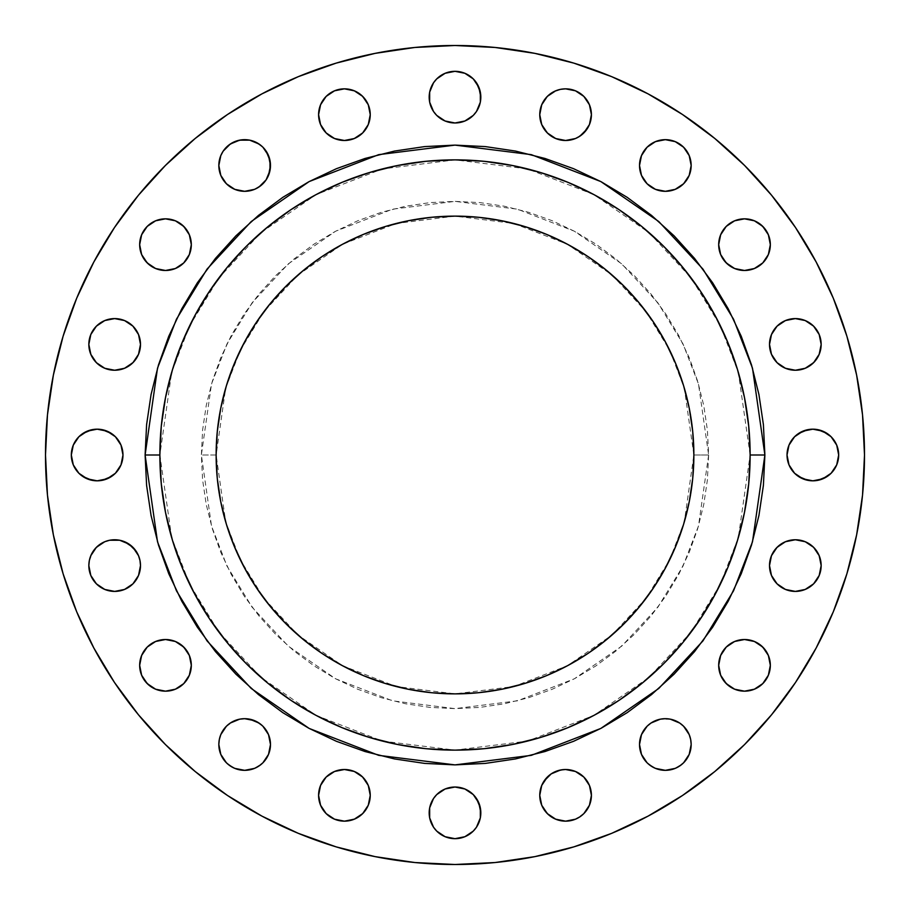 <?xml version="1.0" encoding="UTF-8"?>
<svg xmlns="http://www.w3.org/2000/svg" width="910" height="910" viewBox="0 0 910 910"><rect width="100%" height="100%" fill="white"/><g stroke="black" fill="none" stroke-linecap="round" stroke-linejoin="round"><path stroke-width="0.68" stroke-dasharray="4.55 3.41" d="M689.2 754.39L691.168 744.505L690.667 739.466A25.821 25.821 0 0 0 690.656 739.432M683.626 726.271A25.821 25.821 0 0 0 683.581 726.226L679.69 723.04A25.821 25.821 0 0 0 679.656 723.018M670.397 719.184A25.821 25.821 0 0 0 670.363 719.173L660.296 719.184A25.821 25.821 0 0 0 660.285 719.184M769.837 670.374L770.338 665.335A25.821 25.821 0 0 0 744.505 639.514A25.821 25.821 0 0 0 718.684 665.335L720.652 675.22L723.04 679.69L730.161 686.811M820.661 570.615L821.161 565.588A25.821 25.821 0 0 0 795.34 539.755A25.821 25.821 0 0 0 769.507 565.588L771.475 575.461L777.072 583.845M838.178 460.039L838.679 455A25.821 25.821 0 0 0 812.846 429.179A25.821 25.821 0 0 0 787.025 455L788.993 464.885L794.589 473.257L798.502 476.476M777.072 326.155L771.475 334.539L769.507 344.412A25.821 25.821 0 0 0 795.34 370.245A25.821 25.821 0 0 0 821.161 344.412A25.821 25.821 0 0 0 795.34 318.591A25.821 25.821 0 0 0 769.507 344.412L771.475 354.297L773.864 358.767M769.837 249.704L770.338 244.665A25.821 25.821 0 0 0 744.505 218.832A25.821 25.821 0 0 0 718.684 244.665L720.652 254.538L723.04 259.009L730.161 266.13M689.2 175.38L691.168 165.495A25.821 25.821 0 0 0 665.335 139.662A25.821 25.821 0 0 0 639.514 165.495A25.821 25.821 0 0 0 665.335 191.316A25.821 25.821 0 0 0 691.168 165.495L689.2 155.61M541.723 104.775L539.755 114.66A25.821 25.821 0 0 0 565.588 140.493A25.821 25.821 0 0 0 591.409 114.66A25.821 25.821 0 0 0 565.588 88.839A25.821 25.821 0 0 0 539.755 114.66L541.723 124.545M480.821 97.154A25.821 25.821 0 0 0 455 71.321A25.821 25.821 0 0 0 429.179 97.154A25.821 25.821 0 0 0 455 122.975A25.821 25.821 0 0 0 480.821 97.154M368.277 124.545L370.245 114.66A25.821 25.821 0 0 0 344.412 88.839A25.821 25.821 0 0 0 318.591 114.66A25.821 25.821 0 0 0 344.412 140.493A25.821 25.821 0 0 0 370.245 114.66L368.277 104.775M220.8 155.61L218.832 165.495A25.821 25.821 0 0 0 244.665 191.316A25.821 25.821 0 0 0 270.486 165.495A25.821 25.821 0 0 0 244.665 139.662A25.821 25.821 0 0 0 218.832 165.495L220.8 175.38M190.816 249.704L191.316 244.665A25.821 25.821 0 0 0 165.495 218.832A25.821 25.821 0 0 0 139.662 244.665L141.63 254.538L144.019 259.009L151.14 266.13M129.015 365.888L136.136 358.767L138.525 354.297L140.493 344.412A25.821 25.821 0 0 0 114.66 318.591A25.821 25.821 0 0 0 88.839 344.412A25.821 25.821 0 0 0 114.66 370.245A25.821 25.821 0 0 0 140.493 344.412L138.525 334.539L132.928 326.155M122.475 460.039L122.975 455A25.821 25.821 0 0 0 97.154 429.179A25.821 25.821 0 0 0 71.321 455L73.289 464.885L78.886 473.257L82.799 476.476M132.928 583.845L138.525 575.461L140.493 565.588L139.992 560.549A25.821 25.821 0 0 0 139.981 560.514M139.992 560.549L138.525 555.703A25.821 25.821 0 0 0 138.502 555.657M124.545 541.723L119.699 540.256A25.821 25.821 0 0 0 119.665 540.244M109.666 540.244A25.821 25.821 0 0 0 109.587 540.267L104.775 541.723M100.316 544.112L93.195 551.232L89.339 560.549M140.493 565.588A25.821 25.821 0 0 1 114.66 591.409A25.821 25.821 0 0 1 88.839 565.588A25.821 25.821 0 0 0 88.839 565.588L90.807 575.461L96.403 583.845M190.816 670.374L191.316 665.335A25.821 25.821 0 0 0 165.495 639.514A25.821 25.821 0 0 0 139.662 665.335L141.63 675.22L144.019 679.69L151.14 686.811M249.715 719.184A25.821 25.821 0 0 0 249.681 719.173L244.665 718.684A25.821 25.821 0 0 0 244.619 718.684M244.665 718.684L239.626 719.184A25.821 25.821 0 0 0 239.603 719.184L234.78 720.652L226.397 726.248A25.821 25.821 0 0 0 226.374 726.271M219.344 739.432A25.821 25.821 0 0 0 219.321 739.511L218.832 744.505L220.8 754.39M368.277 805.225L370.245 795.34A25.821 25.821 0 0 0 344.412 769.507A25.821 25.821 0 0 0 318.591 795.34A25.821 25.821 0 0 0 344.412 821.161A25.821 25.821 0 0 0 370.245 795.34L368.277 785.455M541.723 785.455L539.755 795.34A25.821 25.821 0 0 0 565.588 821.161A25.821 25.821 0 0 0 591.409 795.34A25.821 25.821 0 0 0 565.588 769.507A25.821 25.821 0 0 0 539.755 795.34L541.723 805.225M480.821 812.846A25.821 25.821 0 0 0 455 787.025A25.821 25.821 0 0 0 429.179 812.846A25.821 25.821 0 0 0 455 838.679A25.821 25.821 0 0 0 480.821 812.846M750.136 455L738.328 372.361L720.288 325.666L691.111 277.914L649.058 232.642L593.889 194.592L527.652 168.942L455 159.864L382.348 168.942L316.111 194.592L260.942 232.642L218.889 277.914L189.712 325.666L171.671 372.361L159.864 455A295.136 295.136 0 0 0 455 750.136A295.136 295.136 0 0 0 750.136 455A295.136 295.136 0 0 0 455 159.864A295.136 295.136 0 0 0 159.864 455L171.671 537.639L189.712 584.334L218.889 632.086L260.942 677.359L316.111 715.408L382.348 741.058L455 750.136L527.652 741.058L593.889 715.408L649.058 677.359L691.111 632.086L720.288 584.334L738.328 537.639L750.136 455M708.628 455L698.482 526.014L682.989 566.145L657.907 607.175L621.769 646.089L574.358 678.792L517.437 700.825L455 708.628L392.563 700.825L335.642 678.792L288.231 646.089L252.093 607.175L227.011 566.145L211.518 526.014L201.372 455L216.125 455L225.68 521.885L240.286 559.673L263.9 598.325L297.934 634.975L342.592 665.767L396.203 686.527L455 693.875L513.797 686.527L567.408 665.767L612.066 634.975L646.1 598.325L669.714 559.673L684.32 521.885L693.875 455L708.628 455L707.411 430.134L703.76 405.519L697.708 381.37L689.325 357.937L678.678 335.437L665.892 314.087L651.059 294.101L634.35 275.65L615.899 258.94L595.913 244.107L574.563 231.322L552.063 220.675L528.63 212.292L504.481 206.24L479.866 202.589L455 201.372L430.134 202.589L405.519 206.24L381.37 212.292L357.937 220.675L335.437 231.322L314.087 244.107L294.101 258.94L275.65 275.65L258.94 294.101L244.107 314.087L231.322 335.437L220.675 357.937L212.292 381.37L206.24 405.519L202.589 430.134L201.372 455L202.589 479.866L206.24 504.481L212.292 528.63L220.675 552.063L231.322 574.563L244.107 595.913L258.94 615.899L275.65 634.35L294.101 651.059L314.087 665.892L335.437 678.678L357.937 689.325L381.37 697.708L405.519 703.76L430.134 707.411L455 708.628L479.866 707.411L504.481 703.76L528.63 697.708L552.063 689.325L574.563 678.678L595.913 665.892L615.899 651.059L634.35 634.35L651.059 615.899L665.892 595.913L678.678 574.563L689.325 552.063L697.708 528.63L703.76 504.481L707.411 479.866L708.628 455L693.875 455A238.875 238.875 0 0 0 455 216.125A238.875 238.875 0 0 0 216.125 455A238.875 238.875 0 0 0 455 693.875A238.875 238.875 0 0 0 693.875 455L684.32 388.115L669.714 350.327L646.1 311.675L612.066 275.025L567.408 244.233L513.797 223.473L455 216.125L396.203 223.473L342.592 244.233L297.934 275.025L263.9 311.675L240.286 350.327L225.68 388.115L216.125 455L201.372 455L211.518 383.986L227.011 343.855L252.093 302.825L288.231 263.911L335.642 231.208L392.563 209.175L455 201.372L517.437 209.175L574.358 231.208L621.769 263.911L657.907 302.825L682.989 343.855L698.482 383.986L708.628 455M45.5 455A409.5 409.5 0 0 0 455 864.5A409.5 409.5 0 0 0 864.5 455A409.5 409.5 0 0 0 455 45.5A409.5 409.5 0 0 0 45.5 455L47.468 414.858L53.371 375.113L63.131 336.131M864.5 455L862.532 495.142L856.629 534.887L846.869 573.869M833.332 611.713L816.145 648.034L795.488 682.511L771.543 714.782L744.562 744.562L714.782 771.543L682.511 795.488M648.034 816.145L611.713 833.332L573.869 846.869L534.887 856.629L495.142 862.532M455 864.5L414.858 862.532L375.113 856.629L336.131 846.869M298.287 833.332L261.966 816.145L227.489 795.488L195.218 771.543M165.438 744.562L138.457 714.782L114.512 682.511M93.855 648.034L76.668 611.713L63.131 573.869L53.371 534.887L47.468 495.142M76.668 298.287L93.855 261.966L114.512 227.489L138.457 195.218L165.438 165.438L195.218 138.457L227.489 114.512M261.966 93.855L298.287 76.668L336.131 63.131L375.113 53.371L414.858 47.468M455 45.5L495.142 47.468L534.887 53.371L573.869 63.131M611.713 76.668L648.034 93.855L682.511 114.512L714.782 138.457L744.562 165.438L771.543 195.218L795.488 227.489M816.145 261.966L833.332 298.287L846.869 336.131L856.629 375.113L862.532 414.858M643.87 758.86L647.078 762.773L655.462 768.37M660.296 769.837L665.335 770.338L675.22 768.37L683.603 762.773L686.811 758.86M690.667 739.466L689.2 734.62M686.811 730.161L683.603 726.248M679.69 723.04L675.22 720.652M660.296 719.184L650.991 723.04L643.87 730.161M734.62 689.2L744.505 691.168L754.39 689.2M758.86 686.811L762.773 683.603L768.37 675.22M719.184 660.296L718.684 665.335A25.821 25.821 0 0 0 744.505 691.168A25.821 25.821 0 0 0 770.338 665.335L768.37 655.462L765.981 650.991L758.86 643.87M730.161 643.87L726.248 647.078L720.652 655.462M813.597 583.845L819.193 575.461M820.661 560.549L816.805 551.232M805.225 541.723L795.34 539.755L785.455 541.723M780.985 544.112L773.864 551.232L771.475 555.703L769.507 565.588A25.821 25.821 0 0 0 795.34 591.409A25.821 25.821 0 0 0 821.161 565.588M827.201 476.476L831.114 473.257L836.711 464.885M787.525 449.961L787.025 455A25.821 25.821 0 0 0 812.846 480.821A25.821 25.821 0 0 0 838.679 455L836.711 445.115L831.114 436.743L827.201 433.524M798.502 433.524L794.589 436.743L788.993 445.115M785.455 368.277L795.34 370.245L805.225 368.277M809.684 365.888L816.805 358.767L820.661 349.451M821.161 344.412L819.193 334.539L813.597 326.155M758.86 266.13L762.773 262.922L768.37 254.538M719.184 239.626L718.684 244.665A25.821 25.821 0 0 0 744.505 270.486A25.821 25.821 0 0 0 770.338 244.665L768.37 234.78L765.981 230.31L758.86 223.189M754.39 220.8L744.505 218.832L734.62 220.8M730.161 223.189L726.248 226.397L720.652 234.78M643.87 179.839L647.078 183.752L655.462 189.348M660.296 190.816L665.335 191.316L675.22 189.348L683.603 183.752L686.811 179.839M686.811 151.14L683.603 147.227L675.22 141.63M670.374 140.163L665.335 139.662L655.462 141.63L647.078 147.227L643.87 151.14M544.112 129.015L551.232 136.136L555.703 138.525L565.588 140.493L575.461 138.525L583.845 132.928M583.845 96.403L575.461 90.807M570.615 89.339L565.588 88.839M560.549 89.339L551.232 93.195M433.524 111.498L436.743 115.411L445.115 121.007M449.961 122.475L455 122.975L464.885 121.007L473.257 115.411L476.476 111.498M476.476 82.799L473.257 78.886L464.885 73.289M460.039 71.822L455 71.321L445.115 73.289L436.743 78.886L433.524 82.799M326.155 132.928L334.539 138.525L344.412 140.493L354.297 138.525L358.767 136.136M365.888 100.316L358.767 93.195L349.451 89.339M344.412 88.839L334.539 90.807L326.155 96.403M223.189 179.839L226.397 183.752L234.78 189.348M239.626 190.816L244.665 191.316L254.538 189.348L262.922 183.752L266.13 179.839M266.13 151.14L262.922 147.227L254.538 141.63M249.704 140.163L244.665 139.662L234.78 141.63L226.397 147.227L223.189 151.14M179.839 266.13L183.752 262.922L189.348 254.538M140.163 239.626L139.662 244.665A25.821 25.821 0 0 0 165.495 270.486A25.821 25.821 0 0 0 191.316 244.665L189.348 234.78L186.96 230.31L179.839 223.189M175.38 220.8L165.495 218.832L155.61 220.8M151.14 223.189L147.227 226.397L141.63 234.78M89.339 349.451L93.195 358.767M104.775 368.277L114.66 370.245L124.545 368.277M96.403 326.155L90.807 334.539M89.339 339.385L88.839 344.412M111.498 476.476L115.411 473.257L121.007 464.885M71.822 449.961L71.321 455A25.821 25.821 0 0 0 97.154 480.821A25.821 25.821 0 0 0 122.975 455L121.007 445.115L115.411 436.743L111.498 433.524M82.799 433.524L78.886 436.743L73.289 445.115M138.525 555.703L136.136 551.232M119.699 540.256L109.621 540.256M155.61 689.2L165.495 691.168L175.38 689.2M179.839 686.811L183.752 683.603L189.348 675.22M140.163 660.296L139.662 665.335A25.821 25.821 0 0 0 165.495 691.168A25.821 25.821 0 0 0 191.316 665.335L189.348 655.462L186.96 650.991L179.839 643.87M151.14 643.87L147.227 647.078L141.63 655.462M223.189 758.86L226.397 762.773L234.78 768.37M239.626 769.837L244.665 770.338L254.538 768.37L262.922 762.773L266.13 758.86M266.13 730.161L262.922 726.248L254.538 720.652M226.397 726.248L223.189 730.161M220.8 734.62L219.333 739.466M326.155 813.597L334.539 819.193M339.385 820.661L344.412 821.161M349.451 820.661L358.767 816.805M365.888 780.985L358.767 773.864L354.297 771.475L344.412 769.507L334.539 771.475L326.155 777.072M544.112 809.684L551.232 816.805L560.549 820.661M565.588 821.161L575.461 819.193L583.845 813.597M583.845 777.072L575.461 771.475L565.588 769.507L555.703 771.475L551.232 773.864M433.524 827.201L436.743 831.114L445.115 836.711M449.961 838.178L455 838.679L464.885 836.711L473.257 831.114L476.476 827.201M476.476 798.502L473.257 794.589L464.885 788.993M460.039 787.525L455 787.025L445.115 788.993L436.743 794.589L433.524 798.502M218.832 744.505A25.821 25.821 0 0 0 244.665 770.338A25.821 25.821 0 0 0 270.486 744.505M639.514 744.505A25.821 25.821 0 0 0 665.335 770.338A25.821 25.821 0 0 0 691.168 744.505"/><path stroke-width="1.36" d="M647.056 726.271A25.821 25.821 0 0 0 639.514 744.505A25.821 25.821 0 0 1 665.335 718.684A25.821 25.821 0 0 1 691.168 744.505A25.821 25.821 0 0 0 690.679 739.511L689.2 734.62L683.603 726.248A25.821 25.821 0 0 0 679.713 723.052L670.374 719.184A25.821 25.821 0 0 0 665.381 718.684M690.656 739.432A25.821 25.821 0 0 0 683.626 726.271M679.656 723.018A25.821 25.821 0 0 0 670.397 719.184L665.335 718.684A25.821 25.821 0 0 0 660.319 719.173L650.991 723.04L647.078 726.248L641.482 734.62L640.014 739.466L639.514 744.505L641.482 754.39L647.078 762.773L650.991 765.981L655.462 768.37L665.335 770.338L675.22 768.37L679.69 765.981L683.603 762.773L689.2 754.39L691.168 744.505L690.667 739.466M660.285 719.184A25.821 25.821 0 0 0 651.025 723.018M650.957 723.063A25.821 25.821 0 0 0 647.101 726.226M718.684 665.335A25.821 25.821 0 0 1 744.505 639.514A25.821 25.821 0 0 1 770.338 665.335L768.37 655.462L762.773 647.078L754.39 641.482L744.505 639.514L734.62 641.482L726.248 647.078L720.652 655.462L718.684 665.335L720.652 675.22L726.248 683.603L734.62 689.2L744.505 691.168L754.39 689.2L762.773 683.603L768.37 675.22L770.338 665.335A25.821 25.821 0 0 1 744.505 691.168A25.821 25.821 0 0 1 718.684 665.335M821.161 565.588A25.821 25.821 0 0 1 795.34 591.409A25.821 25.821 0 0 1 769.507 565.588A25.821 25.821 0 0 1 795.34 539.755A25.821 25.821 0 0 1 821.161 565.588L819.193 555.703L813.597 547.32L805.225 541.723L795.34 539.755L785.455 541.723L777.072 547.32L771.475 555.703L769.507 565.588L771.475 575.461L777.072 583.845L785.455 589.441L795.34 591.409L805.225 589.441L813.597 583.845L819.193 575.461L821.161 565.588L820.661 560.549M787.025 455A25.821 25.821 0 0 1 812.846 429.179A25.821 25.821 0 0 1 838.679 455L836.711 445.115L831.114 436.743L822.731 431.147L812.846 429.179L802.973 431.147L794.589 436.743L788.993 445.115L787.025 455L788.993 464.885L794.589 473.257L802.973 478.853L812.846 480.821L822.731 478.853L831.114 473.257L836.711 464.885L838.679 455A25.821 25.821 0 0 1 812.846 480.821A25.821 25.821 0 0 1 787.025 455M769.507 344.412A25.821 25.821 0 0 1 795.34 318.591A25.821 25.821 0 0 1 821.161 344.412L819.193 334.539L813.597 326.155L805.225 320.559L795.34 318.591L785.455 320.559L777.072 326.155L771.475 334.539L769.507 344.412L771.475 354.297L777.072 362.68L785.455 368.277L795.34 370.245L805.225 368.277L813.597 362.68L819.193 354.297L821.161 344.412A25.821 25.821 0 0 1 795.34 370.245A25.821 25.821 0 0 1 769.507 344.412M718.684 244.665A25.821 25.821 0 0 1 744.505 218.832A25.821 25.821 0 0 1 770.338 244.665L768.37 234.78L762.773 226.397L754.39 220.8L744.505 218.832L734.62 220.8L726.248 226.397L720.652 234.78L718.684 244.665L720.652 254.538L726.248 262.922L734.62 268.518L744.505 270.486L754.39 268.518L762.773 262.922L768.37 254.538L770.338 244.665A25.821 25.821 0 0 1 744.505 270.486A25.821 25.821 0 0 1 718.684 244.665M643.87 151.14L641.482 155.61L639.514 165.495A25.821 25.821 0 0 1 665.335 139.662A25.821 25.821 0 0 1 691.168 165.495L689.2 155.61L683.603 147.227L675.22 141.63L665.335 139.662L655.462 141.63L647.078 147.227L641.482 155.61L639.514 165.495L641.482 175.38L647.078 183.752L655.462 189.348L665.335 191.316L675.22 189.348L683.603 183.752L689.2 175.38L691.168 165.495A25.821 25.821 0 0 1 665.335 191.316A25.821 25.821 0 0 1 639.514 165.495L641.482 175.38L643.87 179.839M583.845 132.928L589.441 124.545L591.409 114.66A25.821 25.821 0 0 1 565.588 140.493A25.821 25.821 0 0 1 539.755 114.66A25.821 25.821 0 0 1 565.588 88.839A25.821 25.821 0 0 1 591.409 114.66L589.441 104.775L583.845 96.403L575.461 90.807L565.588 88.839L560.549 89.339L555.703 90.807L547.32 96.403L541.723 104.775L539.755 114.66L541.723 124.545L547.32 132.928L555.703 138.525L565.588 140.493L575.461 138.525L579.932 136.136L587.052 129.015L589.441 124.545L591.409 114.66L589.441 104.775L583.845 96.403M433.524 82.799L429.668 92.115L429.179 97.154A25.821 25.821 0 0 1 455 71.321A25.821 25.821 0 0 1 480.821 97.154L478.853 87.269L473.257 78.886L464.885 73.289L455 71.321L445.115 73.289L436.743 78.886L433.524 82.799L429.668 92.115L429.668 102.182L433.524 111.498L436.743 115.411L445.115 121.007L455 122.975L464.885 121.007L473.257 115.411L476.476 111.498L480.332 102.182L480.332 92.115L476.476 82.799M326.155 96.403L320.559 104.775L318.591 114.66A25.821 25.821 0 0 1 344.412 88.839A25.821 25.821 0 0 1 370.245 114.66L368.277 104.775L362.68 96.403L354.297 90.807L344.412 88.839L334.539 90.807L326.155 96.403L320.559 104.775L318.591 114.66L320.559 124.545L326.155 132.928L334.539 138.525L344.412 140.493L354.297 138.525L362.68 132.928L368.277 124.545L370.245 114.66A25.821 25.821 0 0 1 344.412 140.493A25.821 25.821 0 0 1 318.591 114.66L320.559 124.545L326.155 132.928M266.13 179.839L268.518 175.38L270.486 165.495A25.821 25.821 0 0 1 244.665 191.316A25.821 25.821 0 0 1 218.832 165.495A25.821 25.821 0 0 1 244.665 139.662A25.821 25.821 0 0 1 270.486 165.495L268.518 155.61L262.922 147.227L259.009 144.019L249.704 140.163L239.626 140.163L230.31 144.019L223.189 151.14L220.8 155.61L218.832 165.495L220.8 175.38L226.397 183.752L234.78 189.348L244.665 191.316L254.538 189.348L259.009 186.96L266.13 179.839L269.986 170.534L269.986 160.456L266.13 151.14M139.662 244.665A25.821 25.821 0 0 1 165.495 218.832A25.821 25.821 0 0 1 191.316 244.665L189.348 234.78L183.752 226.397L175.38 220.8L165.495 218.832L155.61 220.8L147.227 226.397L141.63 234.78L139.662 244.665L141.63 254.538L147.227 262.922L155.61 268.518L165.495 270.486L175.38 268.518L183.752 262.922L189.348 254.538L191.316 244.665A25.821 25.821 0 0 1 165.495 270.486A25.821 25.821 0 0 1 139.662 244.665M88.839 344.412A25.821 25.821 0 0 1 114.66 318.591A25.821 25.821 0 0 1 140.493 344.412L138.525 334.539L132.928 326.155L124.545 320.559L114.66 318.591L104.775 320.559L96.403 326.155L90.807 334.539L88.839 344.412L90.807 354.297L96.403 362.68L104.775 368.277L114.66 370.245L124.545 368.277L132.928 362.68L138.525 354.297L140.493 344.412A25.821 25.821 0 0 1 114.66 370.245A25.821 25.821 0 0 1 88.839 344.412L89.339 349.451M71.321 455A25.821 25.821 0 0 1 97.154 429.179A25.821 25.821 0 0 1 122.975 455L121.007 445.115L115.411 436.743L107.027 431.147L97.154 429.179L87.269 431.147L78.886 436.743L73.289 445.115L71.321 455L73.289 464.885L78.886 473.257L87.269 478.853L97.154 480.821L107.027 478.853L115.411 473.257L121.007 464.885L122.975 455A25.821 25.821 0 0 1 97.154 480.821A25.821 25.821 0 0 1 71.321 455M90.795 555.726A25.821 25.821 0 0 0 88.839 565.554A25.821 25.821 0 0 1 114.66 539.755A25.821 25.821 0 0 1 140.493 565.588A25.821 25.821 0 0 0 139.992 560.571L138.525 555.703L132.928 547.32A25.821 25.821 0 0 0 119.733 540.256L109.621 540.256A25.821 25.821 0 0 0 90.818 555.669M139.981 560.514A25.821 25.821 0 0 0 138.536 555.748M138.502 555.657A25.821 25.821 0 0 0 136.159 551.267M136.113 551.198A25.821 25.821 0 0 0 132.951 547.342M119.665 540.244A25.821 25.821 0 0 0 109.666 540.244M139.662 665.335A25.821 25.821 0 0 1 165.495 639.514A25.821 25.821 0 0 1 191.316 665.335L189.348 655.462L183.752 647.078L175.38 641.482L165.495 639.514L155.61 641.482L147.227 647.078L141.63 655.462L139.662 665.335L141.63 675.22L147.227 683.603L155.61 689.2L165.495 691.168L175.38 689.2L183.752 683.603L189.348 675.22L191.316 665.335A25.821 25.821 0 0 1 165.495 691.168A25.821 25.821 0 0 1 139.662 665.335M244.619 718.684A25.821 25.821 0 0 0 239.637 719.173L230.31 723.04A25.821 25.821 0 0 0 226.419 726.226L220.8 734.62L219.333 739.466A25.821 25.821 0 0 0 218.832 744.505A25.821 25.821 0 0 1 244.665 718.684A25.821 25.821 0 0 1 270.486 744.505A25.821 25.821 0 0 0 262.945 726.271M262.899 726.226A25.821 25.821 0 0 0 259.043 723.063M258.975 723.018A25.821 25.821 0 0 0 249.715 719.184M219.333 739.466L218.832 744.505L220.8 754.39L226.397 762.773L230.31 765.981L234.78 768.37L244.665 770.338L254.538 768.37L259.009 765.981L262.922 762.773L268.518 754.39L270.486 744.505L269.986 739.466L268.518 734.62L262.922 726.248L259.009 723.04L249.704 719.184A25.821 25.821 0 0 0 244.699 718.684L239.626 719.184A25.821 25.821 0 0 0 230.344 723.018M226.374 726.271A25.821 25.821 0 0 0 219.344 739.432M326.155 777.072L320.559 785.455L318.591 795.34A25.821 25.821 0 0 1 344.412 769.507A25.821 25.821 0 0 1 370.245 795.34L368.277 785.455L362.68 777.072L354.297 771.475L344.412 769.507L334.539 771.475L326.155 777.072L320.559 785.455L318.591 795.34L320.559 805.225L326.155 813.597L334.539 819.193L344.412 821.161L354.297 819.193L362.68 813.597L368.277 805.225L370.245 795.34A25.821 25.821 0 0 1 344.412 821.161A25.821 25.821 0 0 1 318.591 795.34L320.559 805.225L326.155 813.597M583.845 813.597L589.441 805.225L591.409 795.34A25.821 25.821 0 0 1 565.588 821.161A25.821 25.821 0 0 1 539.755 795.34A25.821 25.821 0 0 1 565.588 769.507A25.821 25.821 0 0 1 591.409 795.34L589.441 785.455L583.845 777.072L575.461 771.475L565.588 769.507L560.549 770.008L551.232 773.864L544.112 780.985L541.723 785.455L539.755 795.34L541.723 805.225L547.32 813.597L555.703 819.193L565.588 821.161L575.461 819.193L579.932 816.805L583.845 813.597L589.441 805.225L591.409 795.34L589.441 785.455L583.845 777.072M433.524 798.502L429.668 807.818L429.179 812.846A25.821 25.821 0 0 1 455 787.025A25.821 25.821 0 0 1 480.821 812.846L478.853 802.973L473.257 794.589L464.885 788.993L455 787.025L445.115 788.993L436.743 794.589L433.524 798.502L429.668 807.818L429.668 817.885L433.524 827.201L436.743 831.114L445.115 836.711L455 838.679L464.885 836.711L473.257 831.114L476.476 827.201L480.332 817.885L480.332 807.818L476.476 798.502M764.889 455L750.136 455A295.136 295.136 0 0 1 455 750.136A295.136 295.136 0 0 1 159.864 455L145.111 455L157.498 368.232L176.449 319.205L207.082 269.064L251.24 221.517L309.173 181.568L378.719 154.643L455 145.111L531.281 154.643L600.827 181.568L658.76 221.517L702.918 269.064L733.551 319.205L752.502 368.232L764.889 455L763.399 424.629L758.94 394.542L751.546 365.046L741.297 336.404L728.296 308.922L712.666 282.828L694.546 258.406L674.128 235.872L651.594 215.454L627.172 197.333L601.078 181.704L573.596 168.703L544.953 158.454L515.458 151.06L485.371 146.601L455 145.111L424.629 146.601L394.542 151.06L365.046 158.454L336.404 168.703L308.922 181.704L282.828 197.333L258.406 215.454L235.872 235.872L215.454 258.406L197.333 282.828L181.704 308.922L168.703 336.404L158.454 365.046L151.06 394.542L146.601 424.629L145.111 455L146.601 485.371L151.06 515.458L158.454 544.953L168.703 573.596L181.704 601.078L197.333 627.172L215.454 651.594L235.872 674.128L258.406 694.546L282.828 712.666L308.922 728.296L336.404 741.297L365.046 751.546L394.542 758.94L424.629 763.399L455 764.889L485.371 763.399L515.458 758.94L544.953 751.546L573.596 741.297L601.078 728.296L627.172 712.666L651.594 694.546L674.128 674.128L694.546 651.594L712.666 627.172L728.296 601.078L741.297 573.596L751.546 544.953L758.94 515.458L763.399 485.371L764.889 455L752.502 541.768L733.551 590.795L702.918 640.936L658.76 688.483L600.827 728.432L531.281 755.357L455 764.889L378.719 755.357L309.173 728.432L251.24 688.483L207.082 640.936L176.449 590.795L157.498 541.768L145.111 455L159.864 455A295.136 295.136 0 0 1 455 159.864A295.136 295.136 0 0 1 750.136 455L748.714 483.927L744.46 512.58L737.43 540.676L727.67 567.942L715.283 594.128L700.393 618.971L683.137 642.232L663.697 663.697L642.232 683.137L618.971 700.393L594.128 715.283L567.942 727.67L540.676 737.43L512.58 744.46L483.927 748.714L455 750.136L426.073 748.714L397.42 744.46L369.323 737.43L342.058 727.67L315.872 715.283L291.029 700.393L267.767 683.137L246.303 663.697L226.863 642.232L209.607 618.971L194.717 594.128L182.33 567.942L172.57 540.676L165.54 512.58L161.286 483.927L159.864 455L161.286 426.073L165.54 397.42L172.57 369.323L182.33 342.058L194.717 315.872L209.607 291.029L226.863 267.767L246.303 246.303L267.767 226.863L291.029 209.607L315.872 194.717L342.058 182.33L369.323 172.57L397.42 165.54L426.073 161.286L455 159.864L483.927 161.286L512.58 165.54L540.676 172.57L567.942 182.33L594.128 194.717L618.971 209.607L642.232 226.863L663.697 246.303L683.137 267.767L700.393 291.029L715.283 315.872L727.67 342.058L737.43 369.323L744.46 397.42L748.714 426.073L750.136 455L764.889 455M216.125 455A238.875 238.875 0 0 1 455 216.125A238.875 238.875 0 0 1 693.875 455A238.875 238.875 0 0 1 455 693.875A238.875 238.875 0 0 1 216.125 455L217.274 478.41L220.72 501.603L226.408 524.342L234.314 546.409L244.335 567.601L256.381 587.712L270.35 606.538L286.093 623.907L303.462 639.65L322.288 653.619L342.399 665.665L363.59 675.686L385.658 683.592L408.397 689.279L431.59 692.726L455 693.875L478.41 692.726L501.603 689.279L524.342 683.592L546.409 675.686L567.601 665.665L587.712 653.619L606.538 639.65L623.907 623.907L639.65 606.538L653.619 587.712L665.665 567.601L675.686 546.409L683.592 524.342L689.279 501.603L692.726 478.41L693.875 455L692.726 431.59L689.279 408.397L683.592 385.658L675.686 363.59L665.665 342.399L653.619 322.288L639.65 303.462L623.907 286.093L606.538 270.35L587.712 256.381L567.601 244.335L546.409 234.314L524.342 226.408L501.603 220.72L478.41 217.274L455 216.125L431.59 217.274L408.397 220.72L385.658 226.408L363.59 234.314L342.399 244.335L322.288 256.381L303.462 270.35L286.093 286.093L270.35 303.462L256.381 322.288L244.335 342.399L234.314 363.59L226.408 385.658L220.72 408.397L217.274 431.59L216.125 455M864.5 455A409.5 409.5 0 0 1 455 864.5A409.5 409.5 0 0 1 45.5 455A409.5 409.5 0 0 1 455 45.5A409.5 409.5 0 0 1 864.5 455L862.532 495.142L856.629 534.887L846.869 573.869L833.332 611.713L816.145 648.034L795.488 682.511L771.543 714.782L744.562 744.562L714.782 771.543L682.511 795.488L648.034 816.145L611.713 833.332L573.869 846.869L534.887 856.629L495.142 862.532L455 864.5L414.858 862.532L375.113 856.629L336.131 846.869L298.287 833.332L261.966 816.145L227.489 795.488L195.218 771.543L165.438 744.562L138.457 714.782L114.512 682.511L93.855 648.034L76.668 611.713L63.131 573.869L53.371 534.887L47.468 495.142L45.5 455L47.468 414.858L53.371 375.113L63.131 336.131L76.668 298.287L93.855 261.966L114.512 227.489L138.457 195.218L165.438 165.438L195.218 138.457L227.489 114.512L261.966 93.855L298.287 76.668L336.131 63.131L375.113 53.371L414.858 47.468L455 45.5L495.142 47.468L534.887 53.371L573.869 63.131L611.713 76.668L648.034 93.855L682.511 114.512L714.782 138.457L744.562 165.438L771.543 195.218L795.488 227.489L816.145 261.966L833.332 298.287L846.869 336.131L856.629 375.113L862.532 414.858L864.5 455L862.532 414.858M109.621 540.256L104.775 541.723L96.403 547.32L90.807 555.703L89.339 560.549L88.839 565.588L90.807 575.461L96.403 583.845L100.316 587.052L104.775 589.441L114.66 591.409L124.545 589.441L129.015 587.052L132.928 583.845L138.525 575.461L140.493 565.588L139.992 560.549M136.136 551.232L129.015 544.112L119.699 540.256M63.131 336.131L76.668 298.287M227.489 114.512L261.966 93.855M414.858 47.468L455 45.5M573.869 63.131L611.713 76.668M795.488 227.489L816.145 261.966M846.869 573.869L833.332 611.713M682.511 795.488L648.034 816.145M495.142 862.532L455 864.5M336.131 846.869L298.287 833.332M195.218 771.543L165.438 744.562M114.512 682.511L93.855 648.034M47.468 495.142L45.5 455M689.2 734.62L686.811 730.161M683.603 726.248L679.69 723.04M675.22 720.652L670.374 719.184M665.335 718.684L660.296 719.184M643.87 730.161L641.482 734.62L639.514 744.505L641.482 754.39L643.87 758.86M655.462 768.37L660.296 769.837M686.811 758.86L689.2 754.39M758.86 643.87L754.39 641.482L744.505 639.514L734.62 641.482L730.161 643.87M720.652 655.462L719.184 660.296M730.161 686.811L734.62 689.2M754.39 689.2L758.86 686.811M768.37 675.22L769.837 670.374M816.805 551.232L813.597 547.32L805.225 541.723M785.455 541.723L780.985 544.112M777.072 583.845L785.455 589.441L795.34 591.409L805.225 589.441L813.597 583.845M819.193 575.461L820.661 570.615M827.201 433.524L817.885 429.668L812.846 429.179L807.818 429.668L798.502 433.524M788.993 445.115L787.525 449.961M798.502 476.476L807.818 480.332L812.846 480.821L817.885 480.332L827.201 476.476M836.711 464.885L838.178 460.039M813.597 326.155L805.225 320.559L795.34 318.591L785.455 320.559L777.072 326.155M773.864 358.767L777.072 362.68L785.455 368.277M805.225 368.277L809.684 365.888M820.661 349.451L821.161 344.412M758.86 223.189L754.39 220.8M734.62 220.8L730.161 223.189M720.652 234.78L719.184 239.626M730.161 266.13L734.62 268.518L744.505 270.486L754.39 268.518L758.86 266.13M768.37 254.538L769.837 249.704M689.2 155.61L686.811 151.14M675.22 141.63L670.374 140.163M655.462 189.348L660.296 190.816M686.811 179.839L689.2 175.38M575.461 90.807L570.615 89.339M565.588 88.839L560.549 89.339M551.232 93.195L547.32 96.403L541.723 104.775M541.723 124.545L544.112 129.015M464.885 73.289L460.039 71.822M476.476 111.498L480.332 102.182L480.821 97.154A25.821 25.821 0 0 1 455 122.975A25.821 25.821 0 0 1 429.179 97.154L429.668 102.182L433.524 111.498M445.115 121.007L449.961 122.475M368.277 104.775L365.888 100.316M349.451 89.339L344.412 88.839M358.767 136.136L362.68 132.928L368.277 124.545M254.538 141.63L249.704 140.163M223.189 151.14L220.8 155.61M220.8 175.38L223.189 179.839M234.78 189.348L239.626 190.816M179.839 223.189L175.38 220.8M155.61 220.8L151.14 223.189M141.63 234.78L140.163 239.626M151.14 266.13L155.61 268.518L165.495 270.486L175.38 268.518L179.839 266.13M189.348 254.538L190.816 249.704M132.928 326.155L124.545 320.559L114.66 318.591L104.775 320.559L96.403 326.155M90.807 334.539L89.339 339.385M93.195 358.767L96.403 362.68L104.775 368.277M124.545 368.277L129.015 365.888M111.498 433.524L102.182 429.668L97.154 429.179L92.115 429.668L82.799 433.524M73.289 445.115L71.822 449.961M82.799 476.476L92.115 480.332L97.154 480.821L102.182 480.332L111.498 476.476M121.007 464.885L122.475 460.039M132.928 547.32L124.545 541.723M104.775 541.723L100.316 544.112M89.339 560.549L88.839 565.588A25.821 25.821 0 0 0 114.66 591.409A25.821 25.821 0 0 0 140.493 565.588M96.403 583.845L104.775 589.441L114.66 591.409L124.545 589.441L132.928 583.845M179.839 643.87L175.38 641.482L165.495 639.514L155.61 641.482L151.14 643.87M141.63 655.462L140.163 660.296M151.14 686.811L155.61 689.2M175.38 689.2L179.839 686.811M189.348 675.22L190.816 670.374M266.13 758.86L268.518 754.39L270.486 744.505L268.518 734.62L266.13 730.161M254.538 720.652L244.665 718.684M230.31 723.04L226.397 726.248M223.189 730.161L220.8 734.62M220.8 754.39L223.189 758.86M234.78 768.37L239.626 769.837M368.277 785.455L365.888 780.985M334.539 819.193L339.385 820.661M344.412 821.161L349.451 820.661M358.767 816.805L362.68 813.597L368.277 805.225M551.232 773.864L547.32 777.072L541.723 785.455M541.723 805.225L544.112 809.684M560.549 820.661L565.588 821.161M464.885 788.993L460.039 787.525M476.476 827.201L480.332 817.885L480.821 812.846A25.821 25.821 0 0 1 455 838.679A25.821 25.821 0 0 1 429.179 812.846L429.668 817.885L433.524 827.201M445.115 836.711L449.961 838.178M270.486 744.505A25.821 25.821 0 0 1 244.665 770.338A25.821 25.821 0 0 1 218.832 744.505M691.168 744.505A25.821 25.821 0 0 1 665.335 770.338A25.821 25.821 0 0 1 639.514 744.505"/></g></svg>
